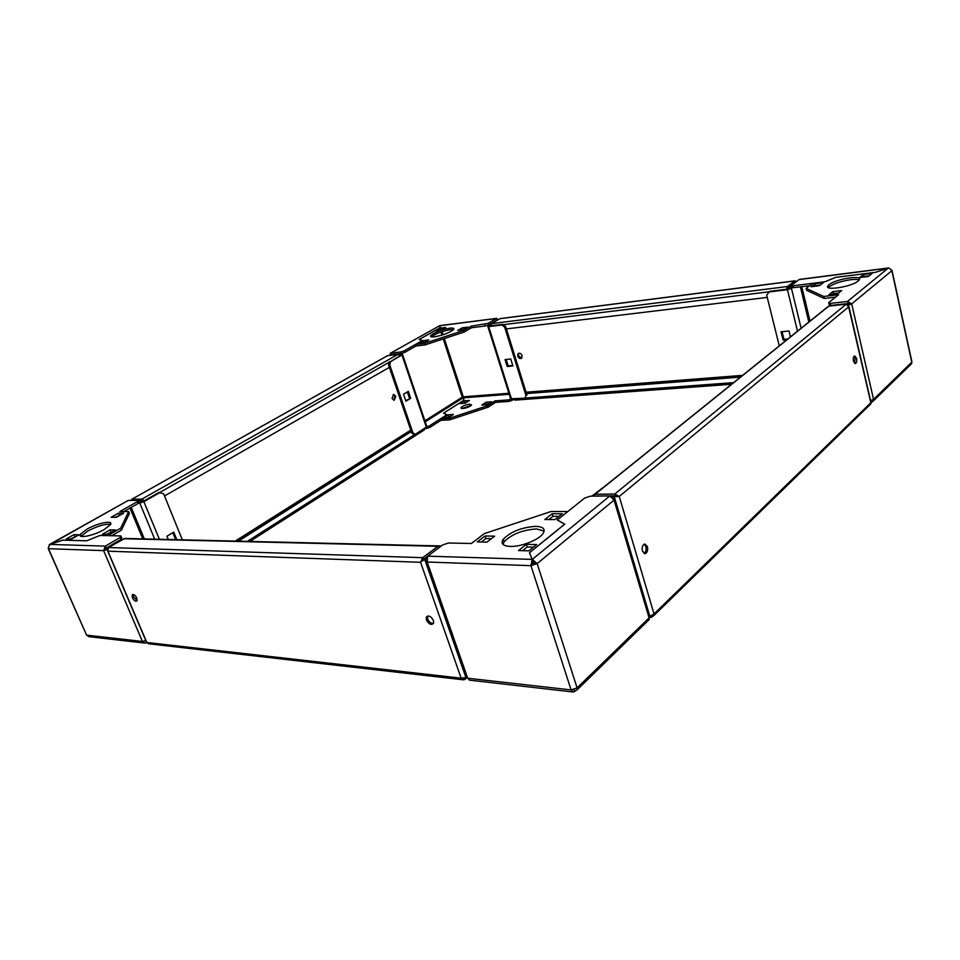 <?xml version="1.0" encoding="UTF-8"?>
<svg xmlns="http://www.w3.org/2000/svg" width="960" height="960" viewBox="0 0 960 960"><rect width="100%" height="100%" fill="white"/><g stroke="black" fill="none" stroke-linecap="round" stroke-linejoin="round"><path stroke-width="1.44" d="M392.028 398.472L394.224 400.236L395.772 396.24L393.576 394.464L392.028 398.472M393.732 400.224L394.956 396.3L393.252 394.548M131.868 499.236L387.312 355.764L398.004 354.348L399.924 355.764M132.444 500.388L131.976 499.248L141.864 499.14L398.004 354.348M138.288 501.06L142.68 501.024L143.772 500.4L138.036 500.46L142.416 500.412M425.232 427.968L424.596 429.084M399.396 354.984L400.704 355.32M249.936 541.44L424.284 429.936L424.5 428.436L424.728 429.072M400.536 354.852L399.792 355.284M387.972 355.464L131.712 499.32L131.916 500.4M411.264 431.556L238.416 541.164M411.132 431.16L237.588 541.14M143.652 500.4L141.864 499.14M164.508 495.96L389.364 367.38M104.256 529.512L110.352 524.76C114.132 519.756 97.596 522.936 86.808 529.236L80.496 534.108C76.644 539.112 93.444 535.896 104.256 529.512M110.58 524.364C105.228 523.728 97.572 525.972 87.612 531.096L81.084 536.376M182.34 539.832L163.62 493.788L159.06 492.408L142.704 501.684L138.732 502.152L138.12 503.484L137.364 501.66L137.988 500.34L128.22 500.436L49.116 545.004M154.716 539.172L139.776 503.016L138.336 503.028M48.276 547.968L49.884 544.404L105.312 546.12L106.152 548.1L105.384 549.6L107.604 548.676M144.228 643.008L88.956 636.696L86.58 635.148L48.288 548.664M105.384 549.6L103.62 550.632L107.472 549.492M145.824 640.572L142.428 641.46L145.032 643.092L146.46 642.66L145.86 640.632M140.232 538.824L126.408 538.5M139.776 503.016L143.868 501.672L160.224 492.384M168.276 539.496L166.932 536.22L173.748 532.128L176.832 539.7M172.812 532.692L175.668 539.676M49.716 544.38L128.22 500.436M49.956 544.38L62.796 540.18M116.376 517.332L123.72 513.156L118.488 513.144L111.144 517.296L116.376 517.332M107.796 534.36L115.464 529.944L110.064 529.86L102.408 534.252L107.796 534.36M71.376 539.124L79.08 534.768L73.944 534.66L66.252 538.992L71.376 539.124M62.772 540.12L86.772 540.768L100.02 535.428L107.856 535.596L120.636 528.228L128.676 511.548L119.868 511.548L137.364 501.66M120.48 515.004L115.164 517.32M112.26 531.792L106.416 534.336M75.912 536.556L70.224 539.1M123.9 511.548L138.12 503.484M111.78 535.728L121.44 530.148L129.444 513.408L128.676 511.548M120.636 528.228L121.44 530.148M137.988 500.34L138.744 502.164M120.168 537.48L120.9 535.92L121.728 537.876L120.996 539.436L120.168 537.48L105.312 546.12L103.62 550.632L48.492 548.688L86.58 635.148L142.428 641.46L103.62 550.632M120.9 535.92L99.972 535.476L86.724 540.816L62.712 540.168L49.884 544.404M106.152 548.1L120.996 539.436M74.76 536.532L73.944 534.66M110.88 531.768L110.064 529.86M119.256 514.992L118.488 513.144M535.668 526.356C521.64 527.364 510.852 531.636 503.304 539.172C500.52 543.564 502.836 545.988 510.264 546.444C520.86 546.924 538.8 539.892 542.976 533.664C545.772 529.128 543.348 526.68 535.668 526.356M544.176 531.084L536.496 528.936C522.468 529.932 511.692 534.204 504.156 541.764L502.98 544.356M426.612 560.052L426.036 560.64L427.2 562.02L427.656 556.152L532.164 559.392L532.716 564.216L537.156 563.604L532.32 559.368L609.804 495.96L614.052 500.112L614.52 499.644L613.272 498.276M532.716 564.216L530.952 565.668L537.156 563.604L614.052 500.112L649.092 617.844L649.308 619.428L647.772 620.916M574.248 689.52L574.836 691.32L577.272 689.676L577.104 687.912L571.092 689.916L573.408 692.028L574.68 691.344L574.104 689.568M572.688 691.944L469.5 680.16L466.428 676.512L426.48 561.912M649.08 615.852L649.092 617.844L577.104 687.912L537.156 563.604M606.36 485.064L591.852 496.14M423.048 545.556L441.384 545.916M427.656 556.152L442.752 544.896L448.464 543L471.36 543.504L484.344 533.604L550.956 511.548L567.72 511.548L557.22 519.96L564.624 524.208L529.5 552.672L532.164 559.392L530.952 565.668L427.2 562.02L467.688 678.228L571.092 689.916L530.952 565.668M494.652 536.16L484.992 536.004L477.252 541.92L486.924 542.124L494.652 536.16M562.212 513.78L552.144 513.768L544.848 519.528L554.952 519.588L562.212 513.78M536.652 544.56L526.308 544.332L518.52 550.572L528.888 550.836L536.652 544.56M491.424 538.656L485.844 538.548L481.344 542.004M559.008 516.348L552.948 516.324L548.88 519.552M533.46 547.128L527.16 546.984L522.576 550.668M534.78 563.532L533.196 562.092L530.352 554.832M532.332 559.908L533.196 562.092M609.804 495.96L590.4 496.152L584.7 498.036L557.376 519.912L564.78 524.172L529.644 552.636M527.16 546.984L526.308 544.332M552.948 516.324L552.144 513.768M485.844 538.548L484.992 536.004M574.152 689.544L574.836 691.32M829.128 284.64L828.084 285.648C823.068 291.228 851.376 286.98 858.132 281.052L859.068 280.14C863.868 274.536 835.92 278.832 829.128 284.64M859.092 280.092C855.228 277.644 834.732 282.204 829.584 286.608L828.504 287.664M847.608 304.668L851.7 303.888L847.512 301.452L847.992 303.528L849.66 304.116M792.072 286.776L788.316 289.02L769.524 291.36L766.692 295.152L779.268 345.864M792.816 287.34L791.472 288.36L801.12 328.272M889.152 268.176L891.636 270.072M911.604 361.392L911.712 363.564L910.068 365.16M870.876 402.9L873.396 400.92L873.552 399.384L870.528 400.644M848.16 305.208L851.7 303.888L873.552 399.384L911.784 362.172L891.864 270.72L851.7 303.888M768.636 292.008L787.44 289.692L791.472 288.36M786.9 339.72L783.096 340.08L781.044 331.788L789.012 330.984L790.44 336.864M787.764 339.024L783.96 339.384L782.064 331.68M827.1 307.32L816.48 315.9M799.116 279.576L791.676 285.12L793.056 285.768L824.88 281.772L835.572 277.368L875.628 272.304L888.204 268.128L875.628 272.304L835.584 277.392L824.892 281.808L812.724 283.332L806.112 288.36L823.752 296.46L838.584 294.72L828.696 302.64L830.328 303.396L847.512 301.452L888.204 268.128L800.028 279.456M832.848 291.624L828.828 294.804L837.672 293.76L841.668 290.58L832.848 291.624L833.316 293.64L832.368 294.384M814.92 283.728L810.972 286.74L819.408 285.696L823.332 282.672L814.92 283.728L815.376 285.66L814.536 286.308M863.376 274.536L859.596 277.56L868.416 276.456L872.172 273.42L863.376 274.536L863.82 276.504L863.052 277.128M838.62 293.004L833.316 293.64M820.236 285.06L815.376 285.66M869.184 275.832L863.82 276.504M830.328 303.396L830.808 305.46L847.992 303.528M830.808 305.46L829.176 304.692L828.696 302.64M806.112 288.36L806.58 290.304L824.22 298.476L835.548 297.156M823.752 296.46L824.22 298.476M793.056 285.768L793.524 287.676L809.652 285.672M793.524 287.676L792.132 287.016L791.676 285.12M783.096 340.08L783.96 339.384M462.864 408.528C466.98 407.904 469.884 406.728 471.588 404.988L469.704 404.136C465.6 404.76 462.696 405.936 461.004 407.664L462.864 408.528M434.544 336.816C443.436 335.148 449.82 332.676 453.708 329.4C454.404 328.2 453.096 327.792 449.772 328.164C440.928 329.844 434.58 332.316 430.716 335.568C430.02 336.744 431.292 337.164 434.544 336.816M453.492 329.652L450.264 329.688C441.912 331.236 435.624 333.612 431.424 336.84M450.756 416.136L446.7 417.468M511.86 399.156L512.232 400.32L513.108 399.732M512.232 400.32L508.932 401.412L508.452 399.9L510.804 399.12M426.876 426.72L429.372 425.904L429.876 427.404L440.868 420.36L449.76 419.832L488.124 407.184L495.444 402.384L508.932 401.412M429.372 425.904L446.856 414.732L443.58 413.148L463.932 400.2L462.252 397.176L463.308 396.828L463.956 400.224M466.812 402.144L462.984 403.38M488.988 403.56L484.92 404.856M462.036 408.54L470.184 405.612M509.232 394.284L463.128 397.848L464.016 400.188L443.676 413.124L446.94 414.708L440.388 418.896L449.268 418.332L487.644 405.672L494.964 400.896L508.452 399.9M459.852 403.62L465.12 403.224L469.464 400.452L464.208 400.848L459.852 403.62M443.568 417.672L448.884 417.336L453.396 414.432L448.08 414.792L443.568 417.672M481.8 405.072L487.26 404.688L491.628 401.832L486.168 402.24L481.8 405.072M526.02 395.748L524.82 398.196L526.02 395.748L504.66 327.12L502.008 324.984L488.688 326.628L487.836 326.364L490.788 324.54M399.096 354.708L402.588 354.672L390.576 361.608L389.736 364.896L412.968 433.02L415.332 434.292L426.9 426.756L402.588 354.672M400.836 355.248L390.576 361.608M415.332 434.292L414.156 434.352L411.792 433.08L412.968 433.02M410.688 398.292L405.9 401.196L403.536 394.248L408.348 391.368L410.688 398.292L405.732 400.68M407.34 391.968L409.512 398.388M389.736 364.896L388.56 365.028L411.792 433.08M388.56 365.028L389.4 361.728M489.564 325.836L503.004 324.396L505.656 326.532L504.66 327.12M524.82 398.196L510.648 398.784L487.908 326.616M502.008 324.984L503.004 324.396M505.044 359.544L510.732 358.968L512.916 365.964L507.228 366.516L505.044 359.544M512.76 365.46L508.2 365.892L506.172 359.424M526.968 395.112L505.656 326.532M498.012 319.8L496.704 318.336L496.872 319.92M440.004 326.976L439.98 325.62L496.704 318.336M439.608 325.752L440.34 327.6L419.22 339.492L422.376 340.572L415.56 344.424L424.452 343.38L463.524 330.54L471.132 326.16L488.004 323.352L496.404 318.456L439.608 325.752M457.74 330.432L463.212 329.76L467.748 327.144L462.276 327.828L457.74 330.432M418.812 343.224L424.14 342.588L428.82 339.936L423.504 340.572L418.812 343.224M435.972 330.672L441.24 330.012L445.752 327.468L440.484 328.128L435.972 330.672M464.172 329.196L461.808 329.928M425.244 341.964L422.904 342.744M442.164 329.496L440.052 330.168M488.004 323.352L488.496 324.924L496.896 320.016M488.496 324.924L485.136 326.028L484.644 324.456M415.56 344.424L416.076 345.972L424.968 344.94L464.028 332.1L471.624 327.708L485.136 326.028M424.452 343.38L424.968 344.94M463.524 330.54L464.028 332.1M471.132 326.16L471.624 327.708M390.612 353.136L439.524 325.776L390.264 353.34L390.048 355.236M400.74 351.972L404.112 350.868L404.64 352.428L401.268 353.532L400.74 351.972L390.816 353.1L391.188 355.104M404.112 350.868L422.28 340.596L419.136 339.516L440.256 327.624L439.524 325.776M404.64 352.428L416.076 345.948M391.212 354.696L401.268 353.532M440.976 329.64L440.484 328.128M424.008 342.108L423.504 340.572M462.78 329.376L462.276 327.828M495.444 402.384L494.964 400.896M488.124 407.184L487.644 405.672M449.76 419.832L449.268 418.332M440.88 420.384L440.388 418.896M429.876 427.404L426.564 428.496L426.18 427.368M425.424 428.556L426.564 428.496M464.208 400.848L464.688 402.3M448.08 414.792L448.572 416.28M486.168 402.24L486.648 403.728M507.228 366.516L508.2 365.892M517.704 356.112C518.796 358.368 520.14 359.04 521.736 358.104L522.12 355.656C521.028 353.388 519.684 352.728 518.088 353.652L517.704 356.112M518.748 353.256L518.376 355.692L521.76 358.08M795.66 282.144L795.108 280.812L787.44 286.524L786.792 288.564M795.108 280.812L500.316 318.564L491.424 323.652L787.44 286.524M795.6 282.192L787.74 287.868M791.796 285.624L788.1 289.056M499.908 318.684L794.976 280.92L795.3 282.228L786.84 289.212M787.956 288.48L786.696 288.636M490.704 324.972L489.696 325.56L490.68 325.38M514.008 399.612L512.82 399.084M513.9 399.672L513.696 399.012L515.004 400.128L731.568 384.264M491.424 323.652L490.572 325.452M740.448 377.112L526.5 393.576M741.06 376.62L526.38 393.192M506.388 328.908L767.256 297.42M137.148 600.516L133.572 596.952L133.236 594.48M136.8 598.044L136.944 600.924C135.516 601.728 133.992 600.66 132.372 597.72L132.228 594.828C133.656 594.036 135.18 595.104 136.8 598.044M433.464 623.448C431.04 623.58 429.096 622.092 427.644 618.984L427.62 616.008M433.44 620.484L433.572 623.208C431.352 625.44 428.964 624.36 426.42 619.956L426.288 617.208C428.52 615 430.908 616.092 433.44 620.484M107.472 549.696L107.904 551.172L108.396 547.524L124.776 538.464M421.824 561.336L424.74 559.488L423.312 559.44L421.824 561.336L423.312 559.44L422.688 557.664L437.976 546.3L123.432 538.74M423.312 559.44L427.476 556.332L423.312 559.44M466.356 677.592L461.136 678.18L463.788 679.848L466.8 677.976M463.008 679.764L148.32 643.74L146.616 642.42L107.676 551.052M108.396 547.524L422.688 557.664L420.564 562.284L107.904 551.172L146.832 642.492L461.136 678.18L420.564 562.284M466.032 677.88L424.74 559.488L426.696 558.024M465.18 679.392L464.796 678.276M440.46 546.6L437.976 546.3M644.184 544.14L645.828 546.552C646.488 549.804 645.888 552.12 644.04 553.512M647.436 546.576C648.096 550.356 647.328 552.732 645.108 553.716L642.408 551.1C641.748 547.332 642.516 544.944 644.736 543.96L647.436 546.576M854.04 356.304L855.132 358.464L854.52 363.324M856.56 358.356C857.004 361.2 856.584 362.94 855.324 363.6L853.428 361.176C852.984 358.32 853.404 356.568 854.664 355.92L856.56 358.356M594.924 494.268L827.076 307.368L828.792 306.132L846.216 304.188L848.796 306.792L619.248 496.464L614.28 496.704L615.336 495.828L619.248 496.464L614.796 494.04L595.176 494.244L593.256 496.044M617.628 496.488L615.336 495.828L595.656 496.02M651.108 616.272L651.432 617.388L649.5 617.268M651.432 617.388L653.892 615.54L654.036 613.968L649.308 616.62M649.944 616.668L614.28 496.704L611.808 496.728M846.216 304.188L614.796 494.04L615.336 495.828L592.908 496.128M870.792 402.6L848.328 305.436M619.248 496.464L654.036 613.968L870.828 402.756L869.844 404.832M237.444 541.14L411.108 431.1M410.76 430.08L235.284 541.092M415.104 434.304L247.344 541.38M159.864 492.396L389.292 362.172M144.336 538.92L131.22 507.396M129.972 508.104L142.788 538.884M159.384 539.28L143.868 501.672M800.388 286.824L808.836 322.056M810.024 321.096L801.78 286.644M787.44 289.692L797.508 331.176M391.824 355.032L392.808 354.48M443.244 338.928L462.252 397.176L424.884 420.804M440.988 332.004L441.996 335.124M508.908 393.264L463.308 396.828L444.312 338.58M495.612 320.76L496.56 320.64M443.076 334.776L442.056 331.644M402.012 355.116L426.348 427.26M511.536 399.18L488.688 326.628M463.044 397.86L425.232 421.812M742.608 375.372L526.08 392.22M733.596 382.632L524.988 398.076M503.352 324.684L768.9 291.816M828.792 306.132L595.176 494.244M81.312 535.992L80.496 534.108M504.156 541.764L503.304 539.172M614.52 499.644L649.524 617.316M649.308 619.428L577.272 689.676M828.54 287.616L828.084 285.648M892.032 270.564L911.928 361.98M888.528 267.972L799.524 279.408M911.712 363.564L873.396 400.92M431.112 336.756L430.716 335.568M461.004 407.664L461.232 408.372M795.408 281.04L795.36 282.228M518.712 353.268L518.088 353.652M124.308 538.452L438.864 545.928M426.288 617.208L427.512 616.236M618.384 496.476L616.704 496.32M848.916 306.504L871.008 402.696M870.936 403.776L653.892 615.54"/></g></svg>
